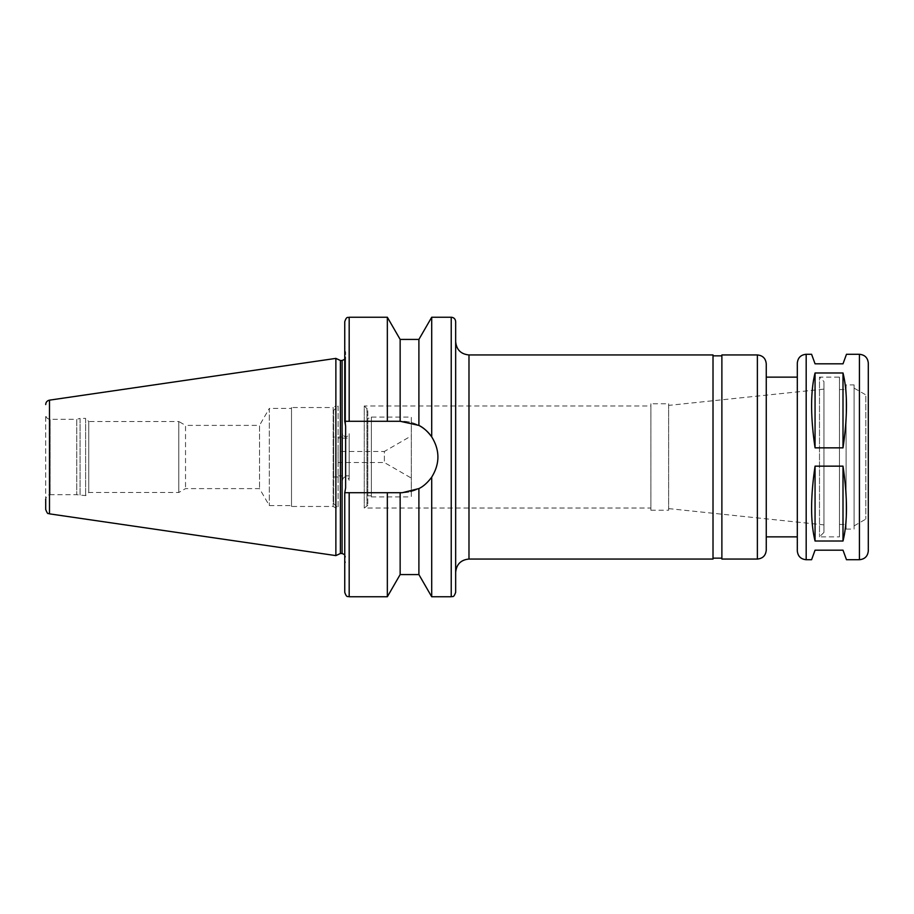 <?xml version="1.0" encoding="UTF-8"?>
<svg xmlns="http://www.w3.org/2000/svg" width="914" height="914" viewBox="0 0 914 914"><rect width="100%" height="100%" fill="white"/><g stroke="black" fill="none" stroke-linecap="round" stroke-linejoin="round"><path stroke-width="0.69" stroke-dasharray="4.57 3.43" d="M815.06 447.849L843.005 447.849L843.005 372.981L815.06 372.981L815.06 447.849C810.455 416.578 810.455 391.615 815.06 372.981M843.005 447.849C847.609 416.578 847.609 391.615 843.005 372.981M843.005 541.019C847.609 522.385 847.609 497.422 843.005 466.151L815.06 466.151C810.455 497.422 810.455 522.385 815.06 541.019L843.005 541.019L843.005 466.151M846.478 559.711L843.005 550.171L815.06 550.171L811.586 559.711M815.06 466.151L815.06 541.019M811.586 354.289L815.06 363.829L843.005 363.829L846.478 354.289M418.898 488.579C423.308 486.499 427.581 482.683 431.705 477.131C439.977 463.706 439.977 450.294 431.705 436.869C427.581 431.317 423.308 427.501 418.898 425.421L402.206 421.285A35.715 35.715 0 0 1 437.92 457A35.715 35.715 0 0 1 402.206 492.715L418.898 488.579L418.898 574.575M418.898 339.425L418.898 425.421A35.715 35.715 0 0 0 402.206 421.285L344.749 421.285L402.206 421.285L344.772 421.285L345.629 426.027L345.629 487.973L344.772 492.715L402.206 492.715L344.749 492.715L402.206 492.715A35.715 35.715 0 0 0 431.705 436.869L431.705 317.238M431.705 596.762L431.705 477.131M400.149 421.285L400.149 339.425M387.342 421.285L387.342 317.238M344.772 421.285L344.749 321.671M345.629 426.027L345.629 352.05L345.629 426.027L345.629 356.951L344.749 359.293M344.749 492.715L344.749 592.329M455.663 572.358L455.663 341.642M713.011 559.048L713.011 354.952M713.011 355.843L713.011 558.157L713.011 355.843M721.877 355.843L721.877 558.157L721.877 355.843M721.877 559.048L721.877 354.952M766.252 550.171L766.252 363.829M766.252 377.139L766.252 536.861L766.252 377.139M797.305 377.139L797.305 536.861L797.305 377.139M797.305 536.861L797.305 363.155M868.3 550.845L868.3 363.155M854.099 525.881L865.821 519.118L868.3 519.118L868.3 394.882L865.821 394.882L865.821 519.118L865.821 394.882L854.099 388.119L854.099 525.881L854.099 388.119M854.099 384.897L854.099 529.103L854.099 384.897L846.113 384.897L846.113 529.103L846.113 384.897M846.113 389.558L846.113 524.442L846.113 389.558L839.463 389.558L839.463 524.442L839.463 389.558M839.463 377.139L839.463 536.861L839.463 377.139L819.492 377.139L819.492 536.861L819.492 377.139L823.937 381.572L823.937 532.428L823.937 381.572M823.937 389.113L823.937 524.887L823.937 389.113L668.637 405.393L668.637 508.607L668.637 405.393M668.637 403.76L668.637 510.241L668.637 403.76L650.894 403.76L650.894 510.241L650.894 403.76M650.894 405.976L650.894 508.024L650.894 405.976L364.263 405.976L364.263 508.024L364.263 405.976L366.937 408.638L366.937 505.362L366.937 408.638L367.816 408.638L367.816 505.362L367.816 408.638M367.816 418.178L367.816 495.822L367.816 418.178L371.37 418.178L371.37 495.822L371.37 418.178M371.37 417.07L371.37 496.93L371.37 417.07L411.3 417.07L411.3 496.93L411.3 417.07M411.3 435.909L411.3 478.091L411.3 435.909L384.383 451.459L384.383 462.541L384.383 451.459L338.089 451.459L338.089 462.541L338.089 451.459M338.089 438.149L338.089 475.851L338.089 438.149L349.182 438.149L349.182 475.851L349.182 438.149M349.182 433.704L349.182 480.296L349.182 433.704C346.966 438 344.749 438 342.533 433.704L342.533 480.296L342.533 433.704M342.533 437.029L342.533 476.971L342.533 437.029L333.656 437.029L333.656 476.971L333.656 437.029M333.656 410.409L333.656 503.591L333.656 410.409L338.089 405.976L338.089 508.024L338.089 405.976L335.872 405.976L335.872 508.024L335.872 405.976L333.187 407.53L333.187 506.47L333.187 407.53L291.509 407.53L291.509 506.47L291.509 407.53M291.509 408.421L291.509 505.579L291.509 408.421L269.322 408.421L269.322 505.579L269.322 408.421L259.519 425.387L259.519 488.613L259.519 425.387L185.531 425.387L185.531 488.613L185.531 425.387L178.801 421.503L178.801 492.497L178.801 421.503L88.738 421.503L88.738 492.497L88.738 421.503L85.63 418.395L85.63 495.605L85.63 418.395L80.066 418.395L80.066 495.605L80.066 418.395L76.753 419.286L76.753 494.714L76.753 419.286L50.133 419.286C47.437 419.023 45.963 417.549 45.7 414.853L45.7 499.147C47.665 493.263 48.853 495.479 50.133 494.714L50.133 419.286L50.133 494.714L76.753 494.714L85.63 495.605L88.738 492.497L178.801 492.497L185.531 488.613L259.519 488.613L269.322 505.579L291.509 505.579M45.7 509.452L45.7 414.853M335.872 555.609L335.872 358.391M340.396 553.507L340.396 360.493M345.629 487.973L345.629 356.951M387.342 596.762L387.342 492.715M400.149 574.575L400.149 492.715M455.663 592.329L455.663 321.671M859.423 559.711L859.423 354.289M806.182 559.711L806.182 354.289M451.23 596.762L451.23 317.238M349.182 421.285L349.182 317.238M468.985 559.048L468.985 354.952M757.375 559.048L757.375 354.952M49.493 513.851L49.493 400.149M342.087 553.507L342.087 360.493M349.182 596.762L349.182 492.715M345.629 352.05L344.749 350.519M846.113 529.103L854.099 529.103M839.463 524.442L846.113 524.442M823.937 532.428L819.492 536.861L839.463 536.861M668.637 508.607L823.937 524.887M650.894 510.241L668.637 510.241M367.816 505.362L364.263 508.024L650.894 508.024M367.816 495.822L371.37 495.822M371.37 496.93L411.3 496.93M338.089 462.541L384.383 462.541L411.3 478.091M338.089 475.851L349.182 475.851M342.533 480.296C342.442 477.919 346.794 473.818 349.182 480.296M333.656 476.971L342.533 476.971M333.656 503.591L338.089 508.024L335.872 508.024L333.187 506.47L291.509 506.47M344.749 554.707L345.629 557.049M345.629 561.95L344.749 563.481"/><path stroke-width="1.37" d="M806.182 559.711C800.79 559.185 797.831 556.226 797.305 550.845L797.305 363.155C797.831 357.774 800.79 354.815 806.182 354.289L806.182 559.711L811.586 559.711L815.06 550.171L843.005 550.171L846.478 559.711L859.423 559.711C864.815 559.185 867.774 556.226 868.3 550.845L868.3 363.155C867.774 357.774 864.815 354.815 859.423 354.289L859.423 559.711M843.005 466.151C847.609 497.422 847.609 522.385 843.005 541.019L815.06 541.019C810.455 522.385 810.455 497.422 815.06 466.151L843.005 466.151L843.005 541.019M815.06 447.849C810.455 416.578 810.455 391.615 815.06 372.981L843.005 372.981C847.609 391.615 847.609 416.578 843.005 447.849L815.06 447.849L815.06 372.981M815.06 541.019L815.06 466.151M843.005 372.981L843.005 447.849M806.182 354.289L811.586 354.289L815.06 363.829L843.005 363.829L846.478 354.289L859.423 354.289M400.149 339.425L387.342 317.238L387.342 421.285L400.149 421.285L400.149 339.425L418.898 339.425L431.705 317.238L451.23 317.238C453.927 317.501 455.401 318.975 455.663 321.671L455.663 592.329C453.481 598.487 452.567 595.859 451.23 596.762L451.23 317.238M431.705 317.238L431.705 436.869C439.977 450.294 439.977 463.706 431.705 477.131L431.705 596.762L451.23 596.762M418.898 339.425L418.898 425.421C423.308 427.501 427.581 431.317 431.705 436.869A35.715 35.715 0 0 0 418.898 425.421L400.149 421.285M349.182 421.285L349.182 317.238C347.857 318.095 346.84 315.627 344.749 321.671L344.749 421.285L387.342 421.285M431.705 477.131C427.581 482.683 423.308 486.499 418.898 488.579L402.206 492.715L344.749 492.715L345.629 487.973L345.629 426.027L344.772 421.285M468.985 354.952C460.896 354.164 456.463 349.731 455.663 341.642L455.663 572.358C456.463 564.269 460.896 559.836 468.985 559.048L713.011 559.048L713.011 354.952L468.985 354.952L468.985 559.048M713.011 355.843L721.877 355.843M757.375 354.952L721.877 354.952L721.877 559.048L757.375 559.048C762.767 558.523 765.726 555.563 766.252 550.171L766.252 363.829C765.726 358.437 762.767 355.477 757.375 354.952L757.375 559.048M766.252 377.139L797.305 377.139M797.305 550.845L797.305 536.861L766.252 536.861M868.3 394.882L868.3 519.118M45.7 404.548C45.883 402.149 47.151 400.675 49.493 400.149L49.493 513.851C48.316 512.605 48.134 515.85 45.7 509.452L45.7 499.147M49.493 400.149L335.872 358.391L335.872 555.609L49.493 513.851M335.872 358.391L340.396 360.493L340.396 553.507L335.872 555.609M340.396 360.493L342.087 360.493L342.087 553.507L344.749 554.707M345.629 426.027L345.629 487.973M344.749 359.293L342.087 360.493M344.749 492.715L344.749 592.329C346.84 598.373 347.857 595.905 349.182 596.762L387.342 596.762L387.342 492.715M400.149 492.715L400.149 574.575L387.342 596.762M418.898 488.579L418.898 574.575L431.705 596.762M349.182 492.715L349.182 596.762M349.182 317.238L387.342 317.238M713.011 558.157L721.877 558.157M340.396 553.507L342.087 553.507M400.149 574.575L418.898 574.575"/></g></svg>
